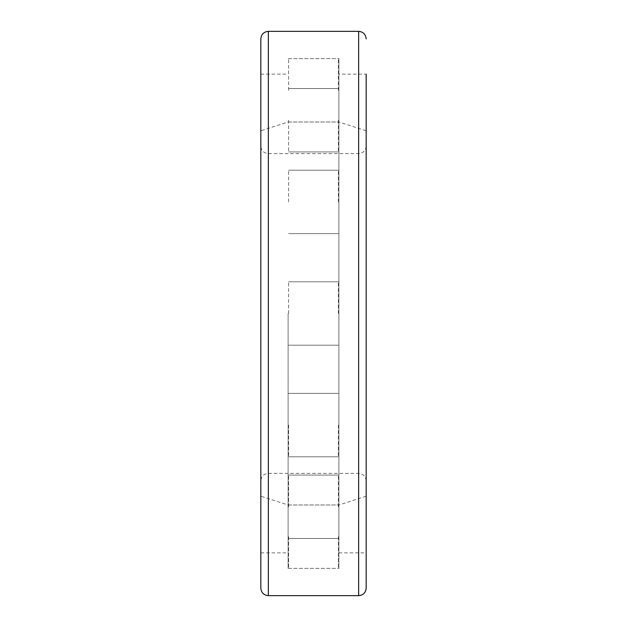 <?xml version="1.0" encoding="UTF-8"?>
<svg xmlns="http://www.w3.org/2000/svg" width="627" height="627" viewBox="0 0 627 627"><rect width="100%" height="100%" fill="white"/><g stroke="black" fill="none" stroke-linecap="round" stroke-linejoin="round"><path stroke-width="0.47" stroke-dasharray="3.13 2.35" d="M260.832 588.126L260.832 38.874M366.168 588.126L366.168 74.143L366.168 552.857L366.168 74.143L338.893 74.143L338.893 552.857L338.893 58.617L338.893 568.383L338.893 74.143M288.106 313.5L288.106 568.383L288.106 313.5M260.832 313.5L260.832 74.143L260.832 313.5M288.616 90.319L288.616 58.617L288.616 90.319M338.384 90.319L338.384 58.617L338.384 90.319M288.616 120.219L288.616 151.914L288.616 120.219M338.384 120.219L338.384 151.914L338.384 120.219M288.616 201.91L288.616 170.215L288.616 201.91M338.384 201.91L338.384 170.215L338.384 201.91M288.616 313.5L288.616 281.805L288.616 313.5M338.384 313.5L338.384 281.805L338.384 313.5M288.616 425.09L288.616 456.785L288.616 425.09M338.384 425.09L338.384 456.785L338.384 425.09M288.616 506.781L288.616 475.086L288.616 506.781M338.384 506.781L338.384 475.086L338.384 506.781M288.616 536.681L288.616 568.383L288.616 536.681M338.384 536.681L338.384 568.383L338.384 536.681M268.356 595.65L268.356 31.35M358.644 595.65L358.644 31.35M366.168 146.091C365.721 150.66 363.213 153.168 358.644 153.615L268.356 153.615C263.787 153.168 261.279 150.66 260.832 146.091M366.168 480.909C365.721 476.34 363.213 473.832 358.644 473.385L268.356 473.385C263.787 473.832 261.279 476.34 260.832 480.909M366.168 130.769L338.893 122.014L288.106 122.014L260.832 130.769M366.168 496.231L338.893 504.986L288.106 504.986L260.832 496.231M260.832 552.857L288.106 552.857M260.832 74.143L288.106 74.143M288.106 568.383L338.893 568.383M288.106 58.617L338.893 58.617M338.893 552.857L366.168 552.857M288.616 122.014L338.384 122.014M288.616 58.617L338.384 58.617M288.616 151.914L338.384 151.914L288.616 151.914M288.616 88.525L338.384 88.525L288.616 88.525M288.616 233.605L338.384 233.605L288.616 233.605M288.616 170.215L338.384 170.215L288.616 170.215M288.616 345.195L338.384 345.195L288.616 345.195M288.616 281.805L338.384 281.805L288.616 281.805M288.616 456.785L338.384 456.785L288.616 456.785M288.616 393.395L338.384 393.395L288.616 393.395M288.616 538.475L338.384 538.475L288.616 538.475M288.616 475.086L338.384 475.086L288.616 475.086M288.616 568.383L338.384 568.383M288.616 504.986L338.384 504.986"/><path stroke-width="0.94" d="M268.356 595.65L268.356 31.35C263.787 31.797 261.279 34.305 260.832 38.874L260.832 588.126C261.279 592.695 263.787 595.203 268.356 595.65L358.644 595.65C363.213 595.203 365.721 592.695 366.168 588.126L366.168 74.143M268.356 31.35L358.644 31.35L358.644 595.65M358.644 31.35C363.213 31.797 365.721 34.305 366.168 38.874"/></g></svg>

